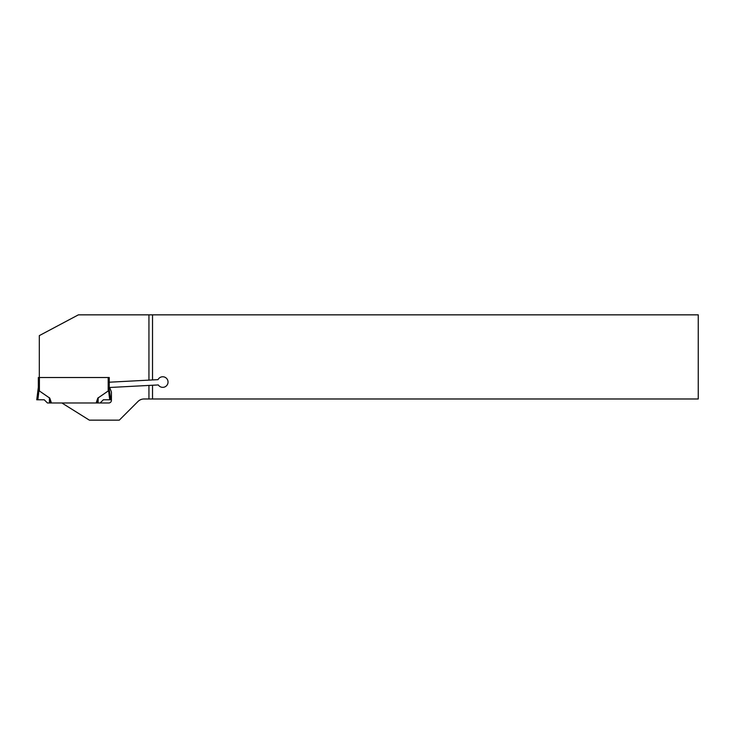 <?xml version="1.0" encoding="UTF-8"?>
<svg xmlns="http://www.w3.org/2000/svg" width="735" height="735" viewBox="0 0 735 735"><rect width="100%" height="100%" fill="white"/><g stroke="black" fill="none" stroke-linecap="round" stroke-linejoin="round"><path stroke-width="1.1" d="M61.887 402.982L89.367 420.154L119.309 420.154L137.996 401.466A8.471 8.471 0 0 1 143.977 398.986L152.522 398.986L152.522 385.241L158.301 384.938A5.292 5.292 0 0 0 166.349 385.93A5.292 5.292 0 0 0 165.926 377.827A5.292 5.292 0 0 0 158.025 379.655L152.522 379.94L152.522 314.846L78.388 314.846L39.313 335.619L39.313 377.524M152.522 385.241L109.644 387.492L111.224 391.406A2.646 2.646 0 0 1 111.417 392.398L111.417 400.336A2.646 2.646 0 0 1 108.771 402.982L97.884 402.982L97.957 398.039L96.423 402.982L97.884 402.982M39.396 377.524L39.396 390.974L38.339 387.262L38.339 377.524L109.249 377.524L109.249 382.209L152.522 379.94M152.522 398.986L698.25 398.986L698.25 314.846L152.522 314.846M39.396 390.974L49.631 398.039M38.339 387.262L36.75 399.785L44.238 399.785L47.444 402.982L51.441 402.982L49.916 398.462M51.441 402.982L96.147 402.982L97.672 398.462M108.192 377.524L108.192 390.974L97.957 398.039M37.871 399.785L39.019 389.936M38.78 389.173L38.523 388.392M109.249 382.209L109.249 387.262L108.192 390.974M100.144 402.982L103.35 399.785L110.838 399.785L109.065 388.392M108.569 389.936L108.808 389.173M51.165 402.982L49.64 398.462L49.704 402.982M109.717 399.785L108.532 390.11M44.238 399.785L36.75 399.785L44.238 399.785M148.939 385.434L148.939 398.986M148.939 314.846L148.939 380.133M49.493 402.982L49.41 397.644M98.095 402.982L98.178 397.644"/></g></svg>
